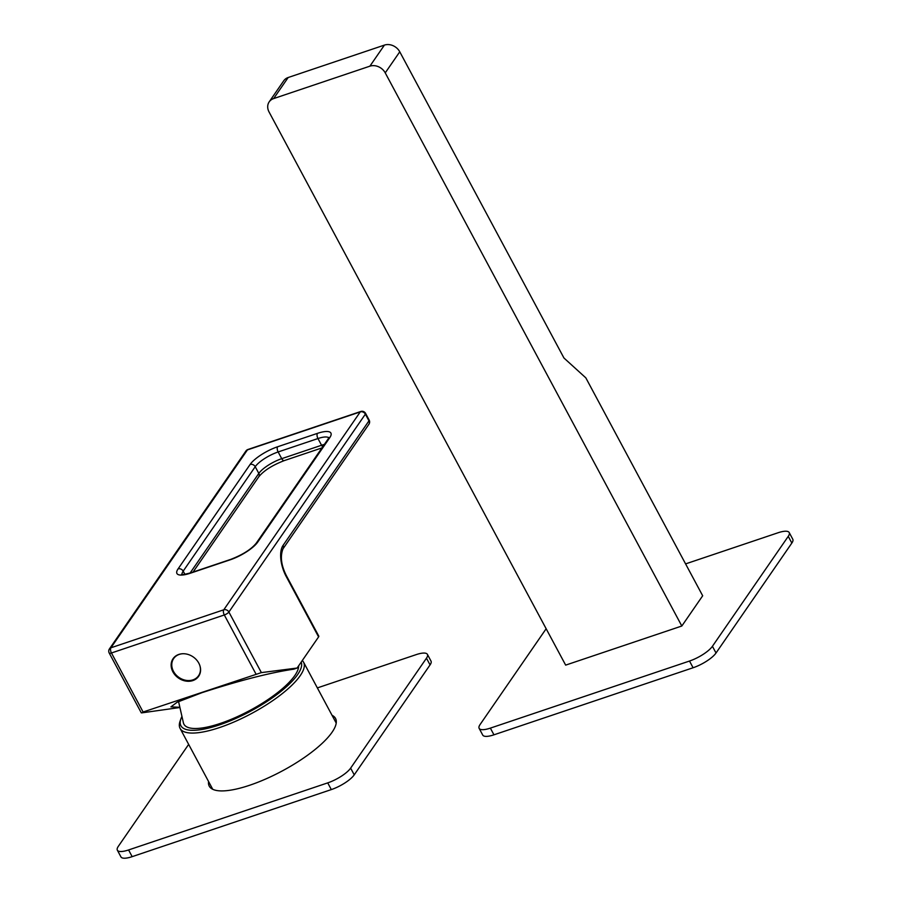 <?xml version="1.0" encoding="UTF-8"?>
<svg xmlns="http://www.w3.org/2000/svg" width="902" height="902" viewBox="0 0 902 902"><rect width="100%" height="100%" fill="white"/><g stroke="black" fill="none" stroke-linecap="round" stroke-linejoin="round"><path stroke-width="1.35" d="M181.945 716.436A68.067 20.058 -28.2 0 0 180.941 718.77L180.084 721.183A70.063 20.645 -28.2 0 0 180.084 728.399A70.063 20.645 -28.2 0 0 235.366 721.397A70.063 20.645 -28.2 0 0 300.242 675.621A70.063 20.645 -28.2 0 0 303.568 662.192A70.063 20.645 -28.2 0 0 302.283 660.535M180.941 718.77A68.067 20.058 -28.2 0 0 225.297 722.806A68.067 20.058 -28.2 0 0 297.683 674.504A68.067 20.058 -28.2 0 0 301.212 662.091M298.641 665.823A64.685 19.055 151.8 0 1 294.864 675.463A64.685 19.055 151.8 0 1 232.648 718.725A64.685 19.055 151.8 0 1 183.377 722.727L178.562 701.553M128.58 849.955L132.166 856.652A19.9 5.863 151.8 0 1 120.947 856.9L117.35 850.191A19.9 5.863 -28.2 0 0 128.58 849.955L327.719 782.88A19.9 5.863 -28.2 0 0 350.641 768.132L426.466 658.201A19.9 5.863 -28.2 0 0 427.413 654.378A19.9 5.863 -28.2 0 0 416.194 654.626L317.357 687.91M132.166 856.652L331.316 789.588A19.9 5.863 151.8 0 0 354.227 774.841L430.062 664.898A19.9 5.863 151.8 0 0 431.009 661.087L427.413 654.378M335.623 721.983A71.653 21.118 151.8 0 1 336.288 722.333M212.071 788.946A71.653 21.118 151.8 0 1 212.139 788.201M188.653 744.387L118.297 846.38A19.9 5.863 -28.2 0 0 117.35 850.191M332.037 715.286A71.653 21.118 151.8 0 1 335.533 718.432A71.653 21.118 151.8 0 1 332.128 732.165A71.653 21.118 151.8 0 1 265.774 778.978A71.653 21.118 151.8 0 1 209.241 786.149A71.653 21.118 151.8 0 1 208.554 781.493M269.191 101.858L283.735 80.797A11.94 9.899 34.6 0 1 288.166 77.516L384.421 45.1A11.94 9.899 34.6 0 1 399.766 51.809L563.953 358.004L585.838 377.87L702.681 595.771L681.822 626.011L385.233 72.87A11.94 9.899 -145.4 0 0 369.888 66.173L273.633 98.589A11.94 9.899 -145.4 0 0 269.191 101.858A11.94 9.899 -145.4 0 0 269.067 111.995L565.655 665.124L681.822 626.011M546.15 628.75L480.078 724.543A19.9 5.863 -28.2 0 0 479.142 728.354A19.9 5.863 -28.2 0 0 490.361 728.117L689.5 661.042A19.9 5.863 -28.2 0 0 712.422 646.294L788.247 536.363A19.9 5.863 -28.2 0 0 789.194 532.541A19.9 5.863 -28.2 0 0 777.975 532.789L685.588 563.897M490.361 728.117L493.958 734.814A19.9 5.863 151.8 0 1 482.728 735.062L479.142 728.354M493.958 734.814L693.097 667.751A19.9 5.863 151.8 0 0 716.019 653.003L791.843 543.06A19.9 5.863 151.8 0 0 792.79 539.249L789.194 532.541M318.598 636.891L286.238 576.547A3.98 1.173 -28.2 0 0 286.43 575.78L318.778 636.124A3.98 1.173 151.8 0 1 318.598 636.891L297.108 668.044L293.793 669.16C270.126 672.667 239.504 680.514 201.913 692.691L177.22 702.184L170.918 706.875L179.859 707.292M179.915 707.506L141.885 712.851L143.102 712.005L111.453 652.98A3.98 1.894 -108.6 0 1 110.923 647.794L247.419 449.906L360.259 411.898L223.775 609.797L110.923 647.794A3.98 3.304 34.6 0 0 109.446 648.888A3.98 3.98 0 0 0 109.21 653.025A3.98 1.173 151.8 0 0 111.453 652.98L224.305 614.972A3.98 1.894 -108.6 0 1 223.775 609.797A3.98 3.304 -145.4 0 1 228.882 612.03L261.377 672.61L143.102 712.005M297.108 668.044L261.377 672.61M286.238 576.547A23.88 11.354 -108.6 0 1 283.036 545.439L368.974 420.839L365.378 414.142A3.98 3.304 -145.4 0 0 360.259 411.898A3.98 1.894 71.4 0 1 360.789 411.481L247.937 449.489A3.98 1.894 71.4 0 0 247.419 449.906A3.98 3.304 34.6 0 0 245.93 451L109.446 648.888M141.276 712.839L141.885 712.851M369.166 420.084A3.98 1.173 -28.2 0 1 368.974 420.839A3.98 3.304 34.6 0 1 368.929 424.222A3.98 3.98 0 0 0 369.166 420.084L365.569 413.375A3.98 1.173 151.8 0 1 365.378 414.142L228.882 612.03A3.98 1.173 151.8 0 1 224.305 614.972L255.954 673.997M172.913 671.866A15.526 12.865 -145.4 0 0 185.688 681.044A15.526 12.865 -145.4 0 0 198.632 676.32A15.526 12.865 -145.4 0 0 198.801 663.139A15.526 12.865 -145.4 0 0 186.026 653.961A15.526 12.865 -145.4 0 0 173.071 658.686A15.526 12.865 -145.4 0 0 172.913 671.866M193.693 679.589A15.526 12.865 -145.4 0 0 198.936 675.846M171.763 664.47A15.526 12.865 34.6 0 1 173.398 658.234M173.849 658.28A15.131 12.538 34.6 0 1 174.041 657.998A15.131 12.538 34.6 0 1 176.273 655.641M200.345 672.249A15.131 12.538 34.6 0 1 198.936 675.17A15.131 12.538 34.6 0 1 198.744 675.451M199.793 665.405A15.131 12.538 -145.4 0 1 198.564 675.722A15.131 12.538 -145.4 0 1 185.947 680.333A15.131 12.538 -145.4 0 1 173.5 671.381A15.131 12.538 34.6 0 1 173.658 658.55A15.131 12.538 34.6 0 1 182.858 653.724M426.466 658.201L430.062 664.898M350.641 768.132L354.227 774.841M327.719 782.88L331.316 789.588M273.633 98.589L288.166 77.516M369.888 66.173L384.421 45.1M385.233 72.87L399.766 51.809M689.5 661.042L693.097 667.751M712.422 646.294L716.019 653.003M788.247 536.363L791.843 543.06M184.876 574.303L183.185 571.146A19.9 5.863 -28.2 0 0 182.057 574.405M328.824 437.831A19.9 5.863 -28.2 0 0 317.966 438.541L278.143 451.958A19.9 5.863 -28.2 0 0 255.221 466.706L183.185 571.146A3.98 3.304 -145.4 0 0 178.066 568.914A23.88 7.036 -28.2 0 0 190.401 573.198L230.235 559.792A23.88 7.036 -28.2 0 0 257.724 542.091L329.771 437.65A23.88 7.036 -28.2 0 0 317.436 433.366L277.602 446.772A23.88 7.036 -28.2 0 0 250.102 464.474L178.066 568.914M181.618 574.315C180.952 575.059 184.053 574.551 190.931 572.781A3.98 1.894 71.4 0 0 190.401 573.198M190.931 572.781L230.754 559.375A3.98 1.894 71.4 0 0 230.235 559.792M230.754 559.375C242.717 554.73 251.218 549.341 256.247 543.184A3.98 3.304 34.6 0 1 257.724 542.091M283.036 545.439A3.98 3.304 34.6 0 1 282.991 548.822L368.929 424.222M321.958 447.911L284.265 460.606C272.303 465.24 263.812 470.63 258.773 476.797A3.98 3.304 -145.4 0 0 258.818 473.415L190.085 573.052M250.102 464.474A3.98 3.304 -145.4 0 1 255.221 466.706L258.818 473.415A19.9 5.863 -28.2 0 1 281.728 458.667A3.98 1.894 -108.6 0 0 284.265 460.606M277.602 446.772A3.98 1.894 -108.6 0 0 278.143 451.958L281.728 458.667L321.563 445.25L317.966 438.541A3.98 1.894 -108.6 0 1 317.436 433.366M324.37 444.415A19.9 5.863 -28.2 0 0 321.563 445.25A3.98 1.894 -108.6 0 0 322.747 446.783M256.247 543.184L328.283 438.744A3.98 3.304 34.6 0 1 329.771 437.65M303.568 662.192L336.22 723.088M180.084 728.399L212.737 789.295M286.43 575.78C281.198 565.441 280.048 556.455 282.991 548.822M141.276 712.828L109.21 653.025M258.773 476.797L193.062 572.06M247.937 449.489A3.98 3.98 0 0 0 245.93 451M328.283 438.744L328.982 437.425L329.185 438.304M365.569 413.375A3.98 3.98 0 0 0 360.789 411.481"/></g></svg>
